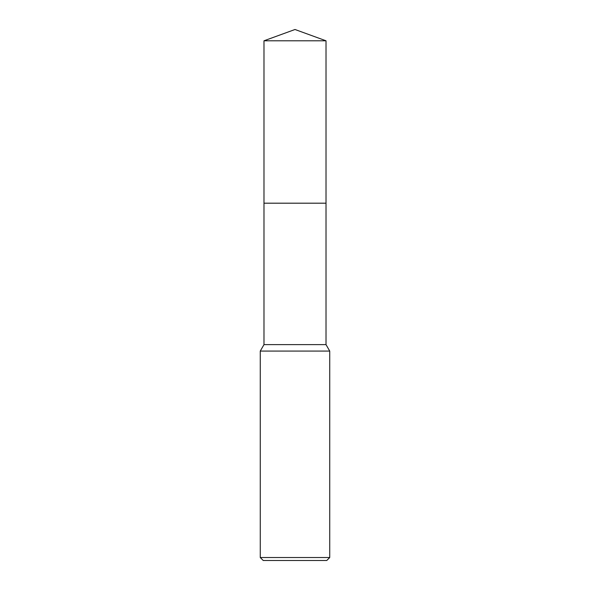 <?xml version="1.0" encoding="UTF-8"?>
<svg xmlns="http://www.w3.org/2000/svg" width="590" height="590" viewBox="0 0 590 590"><rect width="100%" height="100%" fill="white"/><g stroke="black" fill="none" stroke-linecap="round" stroke-linejoin="round"><path stroke-width="0.44" stroke-dasharray="2.95 2.21" d="M326.019 203.196L263.981 203.196L326.019 203.189M326.019 344.626L263.981 344.626M329.736 351.072L260.264 351.072M329.736 557.521L260.264 557.521M326.764 560.5L263.236 560.5M326.019 40.791L263.981 40.791"/><path stroke-width="0.89" d="M263.981 40.791L326.019 40.791L295 29.5L263.981 40.791L263.981 203.189L326.019 203.189L326.019 344.626L329.736 351.072L329.736 557.521L260.264 557.521L263.236 560.5L326.764 560.5L329.736 557.521M326.019 40.791L326.019 203.189L263.981 203.189L263.981 344.626L326.019 344.626M263.981 344.626L260.264 351.072L329.736 351.072M260.264 351.072L260.264 557.521"/></g></svg>
